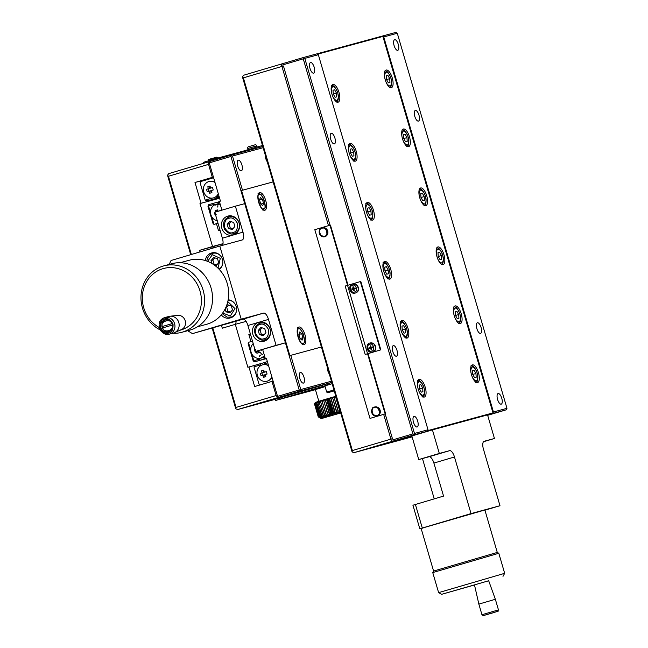 <?xml version="1.0" encoding="UTF-8"?>
<svg xmlns="http://www.w3.org/2000/svg" width="648" height="648" viewBox="0 0 648 648"><rect width="100%" height="100%" fill="white"/><g stroke="black" fill="none" stroke-linecap="round" stroke-linejoin="round"><path stroke-width="0.97" d="M318.346 54.707L317.488 54.189L382.895 36.426L492.982 412.898L427.583 430.669L428.02 429.762L318.346 54.707L304.803 58.385L303.855 58.02L303.248 58.83L281.588 65.254L281.71 63.941L243.624 75.241L242.417 76.869L352.091 451.923L353.986 452.66L412.112 436.874M331.995 94.3A9.218 3.629 73.5 0 0 338.118 102.182A9.218 3.629 73.5 0 0 338.977 92.316A9.218 3.629 73.5 0 0 332.878 84.515A9.218 3.629 73.5 0 0 331.995 94.3M349.24 153.268A9.218 3.629 73.5 0 0 355.363 161.158A9.218 3.629 73.5 0 0 356.222 151.292A9.218 3.629 73.5 0 0 350.123 143.483A9.218 3.629 73.5 0 0 349.24 153.268M471.477 374.69A9.218 3.629 73.5 0 0 477.592 382.579A9.218 3.629 73.5 0 0 478.459 372.705A9.218 3.629 73.5 0 0 472.36 364.905A9.218 3.629 73.5 0 0 471.477 374.69M454.232 315.722A9.218 3.629 73.5 0 0 460.347 323.603A9.218 3.629 73.5 0 0 461.214 313.737A9.218 3.629 73.5 0 0 455.115 305.929A9.218 3.629 73.5 0 0 454.232 315.722M436.987 256.746A9.218 3.629 73.5 0 0 443.102 264.635A9.218 3.629 73.5 0 0 443.969 254.769A9.218 3.629 73.5 0 0 437.87 246.961A9.218 3.629 73.5 0 0 436.987 256.746M419.742 197.778A9.218 3.629 73.5 0 0 425.866 205.659A9.218 3.629 73.5 0 0 426.724 195.793A9.218 3.629 73.5 0 0 420.625 187.985A9.218 3.629 73.5 0 0 419.742 197.778M402.497 138.802A9.218 3.629 73.5 0 0 408.621 146.691A9.218 3.629 73.5 0 0 409.479 136.825A9.218 3.629 73.5 0 0 403.38 129.017A9.218 3.629 73.5 0 0 402.497 138.802M385.252 79.834A9.218 3.629 73.5 0 0 391.376 87.715A9.218 3.629 73.5 0 0 392.234 77.849A9.218 3.629 73.5 0 0 386.135 70.049A9.218 3.629 73.5 0 0 385.252 79.834M418.219 389.156A9.218 3.629 73.5 0 0 424.335 397.046A9.218 3.629 73.5 0 0 425.201 387.172A9.218 3.629 73.5 0 0 419.102 379.372A9.218 3.629 73.5 0 0 418.219 389.156M400.974 330.188A9.218 3.629 73.5 0 0 407.09 338.07A9.218 3.629 73.5 0 0 407.957 328.204A9.218 3.629 73.5 0 0 401.857 320.396A9.218 3.629 73.5 0 0 400.974 330.188M383.729 271.212A9.218 3.629 73.5 0 0 389.845 279.102A9.218 3.629 73.5 0 0 390.712 269.236A9.218 3.629 73.5 0 0 384.612 261.428A9.218 3.629 73.5 0 0 383.729 271.212M366.485 212.244A9.218 3.629 73.5 0 0 372.6 220.126A9.218 3.629 73.5 0 0 373.467 210.26A9.218 3.629 73.5 0 0 367.367 202.451A9.218 3.629 73.5 0 0 366.485 212.244M382.895 36.426L383.754 36.936L493.428 411.998L492.982 412.898M383.754 36.936L397.297 33.259L395.871 32.4L303.369 57.526L303.855 58.02M493.428 411.998L506.971 408.321L506.234 409.82L413.74 434.946L414.477 433.447L428.02 429.762M397.297 33.259L506.971 408.321M398.301 44.445A5.532 2.179 73.5 0 0 394.632 39.714A5.532 2.179 73.5 0 0 394.114 45.635A5.532 2.179 73.5 0 0 397.767 50.317A5.532 2.179 73.5 0 0 398.301 44.445M418.997 115.214A5.532 2.179 73.5 0 0 415.319 110.476A5.532 2.179 73.5 0 0 414.801 116.397A5.532 2.179 73.5 0 0 418.462 121.087A5.532 2.179 73.5 0 0 418.997 115.214M481.075 327.507A5.532 2.179 73.5 0 0 477.398 322.777A5.532 2.179 73.5 0 0 476.888 328.698A5.532 2.179 73.5 0 0 480.541 333.38A5.532 2.179 73.5 0 0 481.075 327.507M501.771 398.277A5.532 2.179 73.5 0 0 498.093 393.547A5.532 2.179 73.5 0 0 497.575 399.468A5.532 2.179 73.5 0 0 501.236 404.149A5.532 2.179 73.5 0 0 501.771 398.277M303.369 57.526L281.71 63.941M414.477 433.447L304.803 58.385M314.207 67.287A5.532 2.179 73.5 0 0 310.538 62.556A5.532 2.179 73.5 0 0 310.019 68.477A5.532 2.179 73.5 0 0 313.681 73.159A5.532 2.179 73.5 0 0 314.207 67.287M334.903 138.056A5.532 2.179 73.5 0 0 331.233 133.318A5.532 2.179 73.5 0 0 330.715 139.239A5.532 2.179 73.5 0 0 334.368 143.929A5.532 2.179 73.5 0 0 334.903 138.056M396.981 350.349A5.532 2.179 73.5 0 0 393.312 345.619A5.532 2.179 73.5 0 0 392.793 351.54A5.532 2.179 73.5 0 0 396.454 356.222A5.532 2.179 73.5 0 0 396.981 350.349M417.677 421.119A5.532 2.179 73.5 0 0 414.007 416.389A5.532 2.179 73.5 0 0 413.489 422.31A5.532 2.179 73.5 0 0 417.142 426.992A5.532 2.179 73.5 0 0 417.677 421.119M411.845 435.966L432.427 429.867L439.32 453.454L418.746 459.554L411.845 435.966M413.74 434.946L392.072 441.361L411.861 436.015M411.877 436.064L405.219 438.032L411.893 436.136M487.547 414.898L494.448 438.485L484.169 441.272A7.371 2.908 73.5 0 0 484.145 441.28A7.371 2.908 73.5 0 0 483.432 449.113L499.989 505.724L471.023 513.597L454.475 456.978A7.371 2.908 73.5 0 0 449.599 450.668L439.32 453.454M487.677 415.319L506.234 409.82M383.673 414.364L391.262 440.308L392.072 441.361M281.588 65.254L328.487 225.642M413.87 434.257L412.922 433.893L303.248 58.83M418.746 459.554L429.025 456.759A7.371 2.908 -106.5 0 1 433.893 463.077L443.548 496.101L412.93 505.221L419.823 528.809L422.294 528.031L415.392 504.444M412.922 433.893L391.262 440.308M432.378 455.585L445.549 451.81L432.378 455.585M471.023 513.597L422.294 528.031M484.915 510.146L494.384 507.295L484.874 510M499.989 505.724L484.923 510.187M423.476 527.82L421.176 528.598L433.585 571.058L497.283 552.436L484.866 509.976L419.823 528.809M483.594 441.628L487.596 440.389L483.854 441.418M494.448 438.485L483.505 441.725M385.625 413.789L385.155 413.91L329.978 225.204L314.815 229.692L370 418.406L385.625 413.789L368.04 353.63L380.813 349.847L360.815 281.443L345.182 286.06L365.189 354.464L380.352 349.977L360.345 281.564M472.708 513.305L457.569 517.671M380.813 349.847L380.352 349.977M433.585 571.058L432.751 572.581L498.806 553.27L497.275 552.428M336.466 93.101L334.619 89.78L333.007 90.226L333.226 93.984L335.073 97.297L336.693 96.86L336.466 93.101L333.266 94.049M353.711 152.069L351.864 148.757L350.244 149.194L350.471 152.952L352.318 156.273L353.938 155.828L353.711 152.069L350.511 153.017M475.948 373.491L474.101 370.178L472.481 370.616L472.708 374.374L474.555 377.687L476.175 377.249L475.948 373.491L472.748 374.439M458.703 314.523L456.856 311.202L455.236 311.639L455.463 315.398L457.31 318.719L458.93 318.281L458.703 314.523L455.504 315.471M441.458 255.547L439.611 252.234L437.991 252.671L438.218 256.43L440.065 259.751L441.685 259.305L441.458 255.547L438.259 256.495M424.213 196.579L422.366 193.258L420.746 193.695L420.973 197.454L422.82 200.775L424.44 200.337L424.213 196.579L421.014 197.527M406.968 137.603L405.122 134.29L403.51 134.727L403.728 138.486L405.575 141.807L407.195 141.361L406.968 137.603L403.769 138.551M389.723 78.635L387.877 75.314L386.265 75.759L386.483 79.518L388.33 82.831L389.95 82.393L389.723 78.635L386.524 79.583M422.69 387.958L420.844 384.645L419.224 385.082L419.45 388.841L421.297 392.161L422.917 391.716L422.69 387.958L419.491 388.905M405.446 328.99L403.599 325.669L401.979 326.106L402.206 329.864L404.052 333.185L405.672 332.748L405.446 328.99L402.246 329.937M388.201 270.014L386.354 266.701L384.734 267.138L384.961 270.896L386.807 274.217L388.427 273.772L388.201 270.014L385.001 270.961M370.956 211.046L369.109 207.725L367.489 208.162L367.716 211.92L369.562 215.241L371.183 214.804L370.956 211.046L367.756 211.993M474.498 584.974L441.669 594.305L438.615 592.628L504.671 573.318L498.806 553.27M333.007 90.258L334.619 89.78M350.252 149.234L351.864 148.757M472.489 370.656L474.101 370.178M455.244 311.68L456.856 311.202M437.999 252.712L439.611 252.234M420.755 193.736L422.366 193.258M403.51 134.768L405.122 134.29M386.265 75.792L387.877 75.314M419.232 385.123L420.844 384.645M401.987 326.147L403.599 325.669M384.742 267.179L386.354 266.701M367.497 208.202L369.109 207.725M441.669 594.305L488.697 580.778M488.681 580.746L474.482 584.901L478.848 604.106L495.356 599.279L488.681 580.746M353.306 286.829L352.763 286.991L353.192 288.465L351.84 288.87L352.01 289.462L353.363 289.057L353.792 290.531L354.334 290.369L353.905 288.895L355.258 288.498L355.088 287.906L353.735 288.303L353.306 286.829M370.551 345.805L370.008 345.967L370.437 347.441L369.085 347.838L369.255 348.43L370.607 348.033L371.037 349.507L371.579 349.345L371.15 347.871L372.503 347.466L372.333 346.874L370.98 347.279L370.551 345.805M353.938 288.255L353.192 288.465M352.763 286.991L353.306 286.845M353.735 288.303L355.096 287.923M353.363 289.057L353.913 288.911M351.84 288.87L352.585 288.668L352.755 289.235M353.938 288.263L352.585 288.668M371.183 347.223L370.437 347.441M370.008 345.967L370.551 345.813M370.98 347.279L372.333 346.891M370.607 348.033L371.15 347.879M369.085 347.838L369.83 347.636L370 348.211M371.183 347.239L369.83 347.636M488.122 614.15L496.684 611.696L488.122 614.15M321.416 347.012L289.834 355.606L241.55 190.488L273.132 181.91M298.931 327.038A9.218 3.629 73.5 0 0 298.898 327.046A9.218 3.629 73.5 0 0 298.04 336.92A9.218 3.629 73.5 0 0 304.139 344.72A9.218 3.629 73.5 0 0 305.014 334.894A9.218 3.629 73.5 0 0 298.931 327.038M259.613 192.586A9.218 3.629 73.5 0 0 259.581 192.594A9.218 3.629 73.5 0 0 258.722 202.459A9.218 3.629 73.5 0 0 264.821 210.268A9.218 3.629 73.5 0 0 265.696 200.443A9.218 3.629 73.5 0 0 259.613 192.586M241.55 190.488L273.132 181.894M331.768 382.425L300.032 391.044L300.17 390.355L299.222 389.991L230.931 156.468L231.53 155.65L232.478 156.014L242.482 190.22M300.17 390.355L300.769 389.545L290.766 355.339M331.42 381.218L300.769 389.545M327.297 367.124A5.532 2.179 73.5 0 0 329.33 374.082M303.426 383.098A5.532 2.179 73.5 0 0 303.442 383.09A5.532 2.179 73.5 0 0 303.961 377.168A5.532 2.179 73.5 0 0 300.299 372.487A5.532 2.179 73.5 0 0 299.773 378.383A5.532 2.179 73.5 0 0 303.426 383.098M232.478 156.014L263.129 147.695M265.218 154.832A5.532 2.179 73.5 0 0 267.251 161.781M241.34 170.797A5.532 2.179 73.5 0 0 241.364 170.788A5.532 2.179 73.5 0 0 241.882 164.867A5.532 2.179 73.5 0 0 238.221 160.186A5.532 2.179 73.5 0 0 237.695 166.082A5.532 2.179 73.5 0 0 241.34 170.797M230.931 156.468L209.272 162.883L220.441 201.099L219.364 201.415L221.924 210.171M217.971 223.106L216.424 223.56L218.489 230.639L220.045 230.178M241.194 319.181L192.464 333.623L243.041 319.189A7.371 2.908 -106.5 0 1 247.917 325.499L255.506 351.451L285.428 342.816L276.08 345.352L268.491 319.407A7.371 2.908 73.5 0 0 263.623 313.089L241.194 319.181L219.81 246.054L242.239 239.963A7.371 2.908 73.5 0 0 242.263 239.954A7.371 2.908 73.5 0 0 242.968 232.13L235.386 206.177L244.725 203.642M262.667 349.507L265.299 358.514L266.385 358.198L277.563 396.406L299.222 389.991M250.395 333.971L248.84 334.425L250.914 341.504L252.461 341.042M277.563 396.406L278.373 397.459L312.944 388.071L275.092 399.322L275.441 400.505L279.717 399.2L279.369 398.018M265.299 358.514L266.393 358.223M252.469 341.083L250.914 341.504M218.489 230.639L220.053 230.218M231.53 155.65L231.053 155.156L209.393 161.579L209.272 162.883M231.053 155.156L262.788 146.537M235.386 206.177L214.804 212.277L222.394 238.221A7.371 2.908 -106.5 0 1 222.523 245.317M227.707 216.14A9.833 9.04 -105.2 0 0 221.77 228.047A9.833 9.04 -105.2 0 0 233.045 235.07A9.833 9.04 -105.2 0 0 233.223 235.013A9.833 9.04 -105.2 0 0 239.161 223.114A9.833 9.04 -105.2 0 0 227.885 216.092A9.833 9.04 -105.2 0 0 227.707 216.14M219.81 246.054L171.08 260.496L169.136 264.433M197.51 326.762L206.712 324.267A33.178 30.497 -105.2 0 0 207.328 324.089A33.178 30.497 -105.2 0 0 221.251 314.847A9.218 8.473 -105.2 0 0 230.072 317.99A9.218 8.473 -105.2 0 0 230.461 317.876A9.218 8.473 -105.2 0 0 230.502 317.86A9.218 8.473 -105.2 0 0 236.528 308.084A9.218 8.473 -105.2 0 0 228.161 299.813A33.178 30.497 -105.2 0 0 219.275 269.447A9.218 8.473 -105.2 0 0 221.948 258.106A9.218 8.473 -105.2 0 0 211.88 252.898A9.218 8.473 -105.2 0 0 211.491 253.012A9.218 8.473 -105.2 0 0 211.442 253.028A9.218 8.473 -105.2 0 0 211.272 253.068A9.218 8.473 -105.2 0 0 205.384 260.577A33.178 30.497 -105.2 0 0 189.313 260.229L180.112 262.724M192.464 333.623L187.637 330.723M268.491 319.407L258.746 322.291A9.833 9.04 -105.2 0 0 252.809 334.198A9.833 9.04 -105.2 0 0 264.084 341.213A9.833 9.04 -105.2 0 0 270.224 329.362A9.833 9.04 -105.2 0 0 258.925 322.242A9.833 9.04 -105.2 0 0 258.746 322.291L247.917 325.499M276.08 345.352L255.506 351.451M278.373 397.459L300.032 391.044M331.792 382.506L312.944 388.071M251.853 354.051L253.814 360.75L259.403 359.097L259.767 358.368M262.618 357.453L263.396 357.915L264.991 357.445M252.493 341.156L248.435 342.355L250.736 350.22M216.473 223.722L213.945 224.411L216.456 223.665M219.737 202.703L218.141 203.172L217.744 203.982M214.836 204.768L214.156 204.355L208.567 206.007L210.519 212.698M211.645 216.529L213.945 224.411L212.989 223.422L207.951 206.202L208.567 206.007L208.688 204.703L207.951 206.202M230.113 215.8A9.833 9.04 -105.2 0 0 228.177 217.38M232.64 233.815A9.833 9.04 -105.2 0 0 235.111 234.187M221.251 314.847A33.178 30.497 -105.2 0 0 228.161 299.813M219.275 269.447A33.178 30.497 -105.2 0 0 205.384 260.577M231.271 317.026A9.218 8.473 -105.2 0 0 232.349 317.099M211.491 253.012L212.05 252.858A9.218 8.473 74.8 0 1 212.544 252.744M213.897 252.623A9.218 8.473 -105.2 0 0 212.965 253.246M261.16 321.951A9.833 9.04 -105.2 0 0 259.216 323.522M263.679 339.965A9.833 9.04 -105.2 0 0 266.15 340.338M327.021 383.899L327.37 385.082L279.717 399.2M327.37 385.082L332.141 383.681M258.179 147.793L257.88 146.772L262.489 145.517M242.919 151.932L242.716 151.259L257.88 146.772M275.441 400.505L315.43 389.659M325.11 386.621L286.132 397.427L317.034 389.043M248.435 342.355L248.168 343.724L253.198 360.944L253.814 360.75L254.632 361.803L259.135 360.474L259.403 359.097M263.396 357.915L265.291 358.644L266.417 358.312M266.425 358.336L265.291 358.644M214.156 204.355L213.192 203.367L208.688 204.703M219.397 201.536L218.141 203.172M232.349 216.157A8.602 7.906 74.8 0 1 232.43 216.132L229.238 216.999A8.602 7.906 74.8 0 1 239.12 223.228A8.602 7.906 74.8 0 1 233.75 233.604C231.32 234.908 228.274 233.531 224.621 229.489C221.576 221.203 225.901 218.182 229.076 217.048A8.602 7.906 74.8 0 1 229.238 216.999L229.076 217.048M159.999 329.824A34.409 31.622 74.8 0 1 141.029 295.488A34.409 31.622 74.8 0 1 163.766 265.891L171.712 263.736A34.409 31.622 74.8 0 1 211.151 288.303A34.409 31.622 74.8 0 1 190.382 329.962A34.409 31.622 74.8 0 1 189.751 330.148L181.804 332.303A34.409 31.622 74.8 0 1 172.562 333.283M263.388 322.307A8.602 7.906 74.8 0 1 263.469 322.283L260.277 323.149A8.602 7.906 74.8 0 1 270.159 329.378A8.602 7.906 74.8 0 1 264.789 339.755C262.359 341.059 259.313 339.682 255.66 335.632C252.615 327.353 256.94 324.324 260.115 323.198A8.602 7.906 74.8 0 1 260.277 323.149L260.115 323.198M302.065 340.168L302.867 337.738L301.676 333.655L299.676 331.995L298.874 334.417L300.065 338.499L302.065 340.168M262.748 205.708L263.55 203.286L262.359 199.203L260.358 197.535L259.548 199.965L260.747 204.047L262.748 205.708M333.963 389.918L326.714 392.089L324.899 385.9L332.149 383.721M264.497 355.76A8.481 7.792 74.8 0 1 260.779 358.166A8.481 7.792 74.8 0 1 251.756 353.857A8.481 7.792 74.8 0 1 253.206 343.586M259.678 356.651A1.231 1.126 74.8 0 1 260.439 355.144M259.135 360.474L266.466 358.482M266.498 358.579L254.632 361.803L253.198 360.944M262.359 354.626A7.371 2.908 -106.5 0 1 260.245 352.293M219.21 201.739L213.192 203.367M217.866 205.619A1.231 1.126 74.8 0 1 217.104 207.125M217.291 220.766A8.481 7.792 74.8 0 1 210.527 212.746A8.481 7.792 74.8 0 1 216.124 204.282A8.481 7.792 74.8 0 1 220.223 204.371M163.766 265.891A34.409 31.622 74.8 0 1 203.108 290.11A34.409 31.622 74.8 0 1 182.444 332.124A34.409 31.622 74.8 0 1 181.804 332.303M300.129 338.556L302.867 337.738M301.676 333.655L298.89 334.481M260.812 204.096L263.55 203.286M262.359 199.203L259.573 200.021M259.799 350.285L259.986 350.851L258.633 351.248L259.127 352.593L256.9 353.249L256.397 351.913L255.239 352.253L254.526 349.823L255.693 349.483M218.627 204.193L215.355 205.076M216.181 214.391L215.023 214.731L214.318 212.301L215.476 211.961L215.168 210.56L217.404 209.903L217.704 211.297L220.336 210.551M159.149 327.434A31.955 29.371 74.8 0 1 152.426 274.533A31.955 29.371 74.8 0 1 200.013 291.009A31.955 29.371 74.8 0 1 179.788 330.302M261.266 350.503L261.095 349.928M256.316 351.224L256.511 351.88M254.526 349.823L254.988 349.701M258.171 352.901L260.407 352.245M217.404 209.903L215.168 210.56M215.484 214.609L215.023 214.731M214.318 212.301L215.614 212.034M234.876 226.508L232.219 229.514L228.371 228.436L227.181 224.346L229.829 221.341L233.677 222.418L234.876 226.508M174.531 332.659L181.537 329.516A7.403 6.804 -105.2 0 0 185.247 320.922A7.403 6.804 -105.2 0 0 177.698 315.382L170.068 316.224A8.602 7.906 74.8 0 1 178.84 322.664A8.602 7.906 74.8 0 1 174.531 332.659A8.602 7.906 74.8 0 1 173.624 332.991A8.602 7.906 74.8 0 1 173.462 333.04L169.258 334.182C166.828 335.486 163.782 334.109 160.129 330.059C157.067 321.651 161.498 318.67 164.746 317.577A8.602 7.906 74.8 0 1 174.612 323.716A8.602 7.906 74.8 0 1 169.42 334.133A8.602 7.906 74.8 0 1 169.258 334.182M226.508 305.807L227.456 304.73L231.304 305.807L232.494 309.898L229.846 312.903L225.998 311.818L225.148 308.902M211.856 263.453L211.005 260.561L213.662 257.556L217.501 258.633L218.7 262.715L216.051 265.721L214.715 265.348M265.915 332.659L263.258 335.664L259.411 334.579L258.22 330.496L260.869 327.491L264.716 328.568L265.915 332.659M334.23 390.825L330.075 392.064L334.238 390.882M256.397 351.913L257.774 351.532L258.163 352.877M216.448 210.219L216.853 211.588L215.59 211.953M219.065 210.924L217.704 211.297M216.853 211.588L215.476 211.961M228.371 228.436L230.243 227.926L232.948 228.687M168.796 316.475A8.602 7.906 74.8 0 1 168.95 316.435A8.602 7.906 74.8 0 1 170.068 316.224M259.411 334.579L261.282 334.076L263.987 334.838M230.971 221.665L229.044 223.835L230.243 227.926M227.181 224.346L229.044 223.835M228.59 305.046L226.67 307.225L227.869 311.315L230.575 312.077M225.998 311.818L227.869 311.315M214.796 257.872L212.876 260.05L214.067 264.133L216.78 264.894M213.289 264.352L214.067 264.133M262.011 327.807L260.091 329.986L261.282 334.076M258.22 330.496L260.091 329.986M225.828 307.46L226.67 307.225M211.005 260.561L212.876 260.05M164.738 319.869A6.391 5.873 -105.2 0 0 160.882 327.605A6.391 5.873 -105.2 0 0 168.213 332.173A6.391 5.873 -105.2 0 0 172.206 324.462A6.391 5.873 -105.2 0 0 164.859 319.837A6.391 5.873 -105.2 0 0 164.738 319.869M171.939 323.668L162.446 326.479A6.148 5.646 -105.2 0 0 162.851 327.88M162.446 326.479L171.793 323.692C170.926 318.03 160.04 321.254 162.356 326.495L161.984 326.608M162.769 327.904L172.206 325.11C174.531 330.342 163.636 333.574 162.769 327.904M340.67 412.865L321.319 418.559L318.33 416.867L314.539 403.89L315.341 402.376L314.483 403.923L318.273 416.891L321.327 418.559L318.605 416.769L321.797 418.397L319.1 416.607L322.299 418.235L319.804 416.389L322.971 418.025L323.806 417.774L321.789 415.781L324.786 417.474L323.239 415.344L325.895 417.142L324.664 414.914L327.127 416.777L325.976 414.526L328.447 416.38L327.848 413.975L329.84 415.967L325.094 399.419L329.84 415.967L331.282 415.546L331.063 413.027L332.756 415.109L332.845 412.509L334.238 414.68L334.611 411.99L335.704 414.25L336.344 411.488L337.122 413.837L338.021 411.002L338.483 413.448L339.609 410.549L339.755 413.084L340.346 411.764M318.33 416.867L321.465 418.503L322.971 418.025L320.849 416.065L323.806 417.774L329.84 415.967M318.273 416.891L321.327 418.559M340.702 412.979L322.785 418.163M329.314 413.537L331.282 415.546L340.662 412.825M325.976 414.526L322.178 401.549L326.211 414.461M324.446 414.979L320.655 402.011L324.664 414.914M323.044 415.4L319.253 402.424L323.239 415.344M319.804 416.389L316.005 403.412L319.926 416.348M321.789 415.781L317.998 402.805L321.967 415.724M320.703 416.113L316.913 403.137L320.849 416.065M319.1 416.607L315.309 403.631L319.189 416.583M318.605 416.769L314.815 403.793L318.662 416.745M314.539 403.89L318.362 416.85M339.609 410.549L335.81 397.572L339.827 410.484M334.611 411.99L331.079 398.941L334.87 411.917M338.021 411.002L334.23 398.026L338.256 410.929M336.344 411.488L332.805 398.439L336.596 411.415M332.845 412.509L329.306 399.452L333.104 412.428M327.605 414.048L323.814 401.072L327.848 413.975M331.063 413.027L327.272 400.051L331.322 412.946M322.178 401.549L322.064 400.318L322.842 400.091L322.412 401.485M320.655 402.011L320.687 400.731L321.408 400.513L320.873 401.946M319.253 402.424L319.432 401.104L320.08 400.91L319.448 402.368M316.005 403.412L316.961 401.857L316.127 403.38M317.998 402.805L318.314 401.444L318.889 401.266L318.168 402.756M316.913 403.137L317.35 401.736L317.844 401.59L317.058 403.088M315.309 403.631L316.256 402.076L315.398 403.607M314.815 403.793L315.746 402.238L314.871 403.777M315.341 402.376L314.564 403.882M335.81 397.572L334.562 396.665L335.308 396.446L336.037 397.508M330.82 399.014L329.945 398.002L330.804 397.751L331.079 398.941M334.23 398.026L333.096 397.086L333.89 396.86L334.465 397.961M332.554 398.512L331.541 397.532L332.375 397.297L332.805 398.439M329.046 399.533L328.317 398.471L329.184 398.22L329.306 399.452M323.814 401.072L323.538 399.881L324.356 399.638L324.057 400.999M327.272 400.051L326.689 398.949L327.556 398.698L327.532 399.978M209.393 161.603L168.707 173.64L167.5 175.268L190.723 254.672M212.163 328.01L235.791 408.799L237.686 409.528L275.108 399.362M235.791 408.799L236.058 407.422L212.787 327.831M191.338 254.494L168.464 176.256L167.5 175.268M237.686 409.528L277.757 397.653L311.858 388.395M236.058 407.422L276.129 395.547L271.99 381.397L254.664 386.532L248.937 366.954L247.86 367.27L235.305 324.34L222.305 328.196L221.446 325.264M200.005 251.926L199.543 250.347L212.536 246.499L199.989 203.569L201.066 203.245L194.999 182.493L212.325 177.358L208.535 164.381L168.464 176.256M213.419 177.058L212.325 177.358M208.535 164.381L208.778 161.765M213.532 177.455L194.999 182.493M219.599 198.215L201.066 203.245M213.613 177.73L200.929 181.489L200.192 182.987L205.222 200.208L207.117 200.945L219.421 197.6M199.989 203.569L219.607 198.239M223.017 243.656L212.536 246.499M235.305 324.34L246.11 321.408M248.937 366.954L255.134 365.269M261.314 365.302L260.626 364.889L253.959 366.865L258.989 384.086L260.294 384.863M273.083 381.105L271.99 381.397M277.757 397.653L276.129 395.547M199.543 250.347L211.88 247.001A7.371 2.908 -106.5 0 1 213.84 247.828M236.05 321.084A7.371 2.908 -106.5 0 1 235.354 324.324M218.951 158.744L218.676 157.796L242.716 151.268M203.796 163.247L203.513 162.292L218.676 157.796M205.222 200.208L211.945 198.126M215.687 196.935L218.992 196.133M267.729 362.783L264.619 363.706L264.214 364.516M260.626 364.889L259.662 363.901L255.158 365.237L253.959 366.865M325.118 386.637L315.406 389.561L318.832 401.282M207.117 200.945L219.397 197.494M211.621 199.608L211.888 198.231M215.881 197.049L217.777 197.786L219.34 197.316M209.118 181.489A8.481 7.792 74.8 0 1 209.264 181.448A8.481 7.792 74.8 0 1 214.925 182.218M218.368 193.987A8.481 7.792 74.8 0 1 213.702 197.81A8.481 7.792 74.8 0 1 213.565 197.851M267.381 361.616L265.818 362.078L264.619 363.706M271.966 377.282A8.481 7.792 74.8 0 1 267.462 381.065A8.481 7.792 74.8 0 1 267.308 381.113A8.481 7.792 74.8 0 1 267.17 381.146A8.481 7.792 74.8 0 1 267.025 381.186A8.481 7.792 74.8 0 1 257.288 375.046A8.481 7.792 74.8 0 1 262.586 364.824A8.481 7.792 74.8 0 1 268.612 365.812M262.724 364.784A8.481 7.792 74.8 0 1 262.861 364.743A8.481 7.792 74.8 0 1 268.523 365.513M265.68 362.264L259.662 363.901M219.348 197.357L217.777 197.786M218.279 193.679A8.481 7.792 74.8 0 1 213.427 197.891A8.481 7.792 74.8 0 1 203.707 191.832A8.481 7.792 74.8 0 1 208.826 181.57A8.481 7.792 74.8 0 1 208.98 181.521A8.481 7.792 74.8 0 1 215.014 182.509M271.877 376.974A8.481 7.792 74.8 0 1 267.187 381.146M321.408 400.513L322.064 400.326M322.842 400.091L323.546 399.889M324.356 399.638L325.013 399.46M326.689 398.949L325.094 399.419M327.556 398.698L328.317 398.471M329.184 398.22L329.945 398.002M330.804 397.751L331.541 397.532M332.384 397.305L333.096 397.086M333.89 396.868L334.562 396.665M335.316 396.454L335.826 396.301M317.844 401.59L318.306 401.452M318.889 401.266L319.432 401.112M320.08 400.91L320.687 400.739M208.931 191.249L207.214 191.759L206.542 189.321L208.251 188.811L207.854 186.705L210.09 186.041L210.487 188.147L212.544 187.547L213.216 189.986L211.159 190.593L211.904 192.602L209.669 193.266L208.931 191.249L210.665 190.779L211.256 192.796M262.788 375.305L261.079 375.816L260.326 373.394L262.043 372.884L261.581 370.794L263.817 370.13L264.279 372.219L266.328 371.62L267.073 374.034L265.016 374.641L265.818 376.642L263.59 377.298L262.788 375.305L264.489 374.844L265.081 376.861M325.515 400.569L329.565 413.465M325.936 399.176L325.774 400.488M210.487 188.147L212.552 187.58M207.854 186.705L210.09 186.081M206.542 189.321L209.96 188.349L209.361 186.292M208.769 191.298L208.073 188.908M261.581 370.794L263.825 370.17M260.326 373.394L263.785 372.414L263.177 370.356M262.594 375.362L261.897 372.973M208.251 188.811L209.96 188.349M266.336 371.652L264.279 372.219M262.043 372.884L263.785 372.414M322.809 418.179L340.678 412.881M326.454 399.03L331.282 415.546M327.929 398.601L332.756 415.109M329.411 398.164L334.238 414.68M330.877 397.742L335.704 414.25M242.417 76.869L243.381 77.849L352.366 450.554L352.091 451.923M412.055 436.671L381.866 444.528L394.057 440.786L353.986 452.66M243.381 77.849L283.451 65.983L330.01 225.196M385.196 413.91L392.437 438.68L352.366 450.554M329.978 225.204L330.44 225.075L348.033 285.217M370 418.406L385.155 413.91M449.599 450.668L429.025 456.759M454.475 456.978L433.893 463.077M337.649 92.777C338.791 96.082 338.54 98.698 336.92 100.618C334.49 99.8 332.861 97.694 332.043 94.3C330.909 91.004 331.152 88.387 332.78 86.468C335.21 87.286 336.83 89.392 337.649 92.777M354.893 151.754C356.036 155.05 355.784 157.667 354.164 159.586C351.734 158.768 350.106 156.662 349.288 153.276C348.154 149.972 348.397 147.355 350.025 145.436C352.455 146.254 354.075 148.36 354.893 151.754M477.13 373.175C478.265 376.472 478.022 379.088 476.393 381.008C473.971 380.19 472.343 378.084 471.525 374.698C470.383 371.393 470.634 368.777 472.254 366.857C474.684 367.675 476.312 369.781 477.13 373.175M459.886 314.199C461.028 317.504 460.777 320.112 459.149 322.04C456.727 321.214 455.099 319.108 454.28 315.722C453.138 312.417 453.389 309.809 455.018 307.881C457.439 308.707 459.068 310.813 459.886 314.199M442.641 255.231C443.783 258.528 443.532 261.144 441.912 263.064C439.482 262.246 437.854 260.14 437.036 256.754C435.901 253.449 436.145 250.833 437.773 248.913C440.195 249.731 441.823 251.837 442.641 255.231M425.396 196.255C426.538 199.56 426.287 202.168 424.667 204.096C422.237 203.269 420.609 201.172 419.791 197.778C418.657 194.473 418.9 191.865 420.528 189.945C422.958 190.763 424.578 192.869 425.396 196.255M408.151 137.287C409.293 140.584 409.042 143.2 407.422 145.12C404.992 144.302 403.364 142.196 402.546 138.81C401.412 135.505 401.655 132.889 403.283 130.969C405.713 131.787 407.333 133.893 408.151 137.287M390.906 78.311C392.048 81.616 391.797 84.224 390.177 86.152C387.747 85.334 386.119 83.228 385.301 79.834C384.167 76.537 384.41 73.921 386.038 72.001C388.468 72.819 390.088 74.925 390.906 78.311M423.873 387.642C425.007 390.938 424.764 393.555 423.136 395.474C420.706 394.656 419.086 392.55 418.268 389.165C417.126 385.86 417.377 383.243 418.997 381.324C421.427 382.142 423.055 384.248 423.873 387.642M406.628 328.666C407.762 331.97 407.519 334.579 405.891 336.506C403.469 335.68 401.841 333.574 401.023 330.188C399.881 326.884 400.132 324.275 401.752 322.348C404.182 323.174 405.81 325.28 406.628 328.666M389.383 269.698C390.525 272.994 390.274 275.611 388.646 277.53C386.224 276.712 384.596 274.606 383.778 271.22C382.644 267.916 382.887 265.299 384.515 263.38C386.937 264.198 388.565 266.304 389.383 269.698M372.138 210.721C373.28 214.026 373.029 216.635 371.409 218.562C368.979 217.736 367.351 215.638 366.533 212.244C365.399 208.94 365.642 206.331 367.27 204.412C369.692 205.23 371.32 207.336 372.138 210.721M426.384 132.727A6.755 6.213 -105.2 0 0 426.198 132.087M443.629 191.703A6.755 6.213 -105.2 0 0 443.443 191.063M460.874 250.671A6.755 6.213 -105.2 0 0 460.688 250.031M478.119 309.639A6.755 6.213 -105.2 0 0 477.932 309.007M352.836 284.035A4.674 4.293 74.8 0 1 352.885 284.026A4.674 4.293 74.8 0 1 358.255 287.412A4.674 4.293 74.8 0 1 355.29 293.05M370.081 343.011A4.674 4.293 74.8 0 1 375.5 346.38A4.674 4.293 74.8 0 1 372.535 352.018M352.706 284.075A4.674 4.293 74.8 0 1 358.158 287.429A4.674 4.293 74.8 0 1 355.242 293.058L355.331 293.034C359.033 291.835 359.373 289.024 356.343 284.594L352.698 284.075C347.822 284.537 349.337 294.921 355.242 293.058M369.951 343.043A4.674 4.293 74.8 0 1 375.403 346.405A4.674 4.293 74.8 0 1 372.487 352.034L372.576 352.01C376.277 350.811 376.618 347.992 373.58 343.562L369.943 343.043C365.067 343.505 366.582 353.889 372.487 352.034M352.585 285.379C355.841 283.136 358.457 292.094 354.513 291.981C351.257 294.224 348.64 285.274 352.585 285.379M369.83 344.347C373.086 342.112 375.702 351.062 371.758 350.957C368.501 353.201 365.885 344.242 369.83 344.347M478.848 604.106L481.95 614.725L498.458 609.89L495.356 599.279M498.458 609.89C496.789 612.668 500.847 610.043 493.355 612.725L484.048 615.414L493.355 612.725C478.151 616.669 485.198 616.151 481.95 614.725M242.968 232.13L222.394 238.221M263.623 313.089L243.041 319.189M302.94 343.156C300.348 346.575 294.735 327.394 298.801 329.006C301.393 325.579 306.998 344.768 302.94 343.156M263.623 208.696C261.031 212.123 255.417 192.934 259.484 194.546C262.076 191.128 267.681 210.308 263.623 208.696M260.779 358.166L264.546 355.922A8.481 7.792 74.8 0 1 260.998 358.109A8.481 7.792 74.8 0 1 260.893 358.133M216.238 204.25A8.481 7.792 74.8 0 1 216.359 204.217A8.481 7.792 74.8 0 1 220.182 204.225L216.124 204.282M228.072 300.267A8.602 7.906 74.8 0 1 234.827 303.669M236.561 310.4A8.602 7.906 74.8 0 1 230.939 317.115L227.173 317.164L222.207 313.64M214.998 252.696L212.471 253.384A8.602 7.906 74.8 0 1 212.633 253.336A8.602 7.906 74.8 0 1 221.033 256.495M222.758 263.226A8.602 7.906 74.8 0 1 219 269.147M256.244 147.25L256.738 145.889L252.242 147.161L247.779 148.513L249.026 149.388M228.955 218.352C231.911 217.04 234.762 218.757 237.524 223.503C237.759 228.995 236.285 231.992 233.094 232.502C230.137 233.815 227.286 232.097 224.524 227.351C224.289 221.859 225.763 218.862 228.955 218.352M227.788 301.612L235.005 308.594L230.283 316.022L222.685 312.984M207.603 261.363L212.35 254.688L220.312 258.341L218.02 268.159M259.994 324.502C262.95 323.19 265.81 324.907 268.564 329.654C268.799 335.146 267.324 338.143 264.133 338.653C261.176 339.965 258.325 338.248 255.571 333.501C255.328 328.01 256.811 325.004 259.994 324.502M326.714 392.089L327.645 392.753L334.222 390.809M256.738 145.889L247.779 148.513M253.149 145.427L250.533 146.14L253.149 145.427M168.602 333.08C165.653 334.392 162.794 332.675 160.04 327.929C159.797 322.437 161.279 319.432 164.462 318.929C167.419 317.617 170.278 319.334 173.032 324.081C173.267 329.573 171.793 332.57 168.602 333.08M169.825 331.428A6.148 5.646 74.8 0 1 169.177 331.654A6.148 5.646 74.8 0 1 162.397 328.026M161.976 326.608A6.148 5.646 74.8 0 1 165.839 319.829A6.148 5.646 74.8 0 1 165.953 319.796A6.148 5.646 74.8 0 1 166.633 319.658M211.88 247.001L223.009 243.705M217.185 158.242L217.307 157.756L211.054 159.546L208.34 160.372L208.786 160.728M217.307 157.756L208.34 160.372M322.315 227.723A4.674 4.293 74.8 0 1 327.718 231.044A4.674 4.293 74.8 0 1 324.761 236.739M374.738 407.001A4.674 4.293 74.8 0 1 380.141 410.322A4.674 4.293 74.8 0 1 377.185 416.008M324.802 236.723A4.674 4.293 74.8 0 1 319.351 233.369A4.674 4.293 74.8 0 1 322.267 227.74A4.674 4.293 74.8 0 1 324.802 236.723L324.899 236.698C329.37 232.195 328.528 229.198 322.364 227.707L322.267 227.74C319.464 227.788 318.8 230.299 320.29 235.256L324.81 236.723M377.225 416A4.674 4.293 74.8 0 1 371.774 412.638A4.674 4.293 74.8 0 1 374.69 407.009A4.674 4.293 74.8 0 1 377.225 416L377.322 415.976C381.794 411.464 380.951 408.467 374.787 406.985L374.69 407.009C371.887 407.066 371.223 409.568 372.713 414.534L377.233 416M324.478 236.301C320.525 239.023 317.35 228.153 322.137 228.282C326.09 225.561 329.265 236.431 324.478 236.301M376.901 415.579C372.948 418.3 369.773 407.43 374.56 407.56C378.513 404.838 381.688 415.708 376.901 415.579M336.207 102.109C338.296 101.647 338.815 98.528 337.746 92.753C335.502 87.245 333.364 84.864 331.322 85.617M353.452 161.085C355.541 160.615 356.06 157.505 354.991 151.729C352.747 145.962 350.6 143.581 348.567 144.585M475.689 382.498C477.779 382.036 478.289 378.918 477.228 373.151C474.984 367.376 472.838 364.994 470.804 366.007M458.444 323.53C460.534 323.069 461.044 319.95 459.983 314.175C457.739 308.408 455.593 306.026 453.56 307.031M441.199 264.554C443.289 264.092 443.807 260.974 442.738 255.207C440.494 249.431 438.348 247.058 436.315 248.063M423.954 205.586C426.044 205.124 426.562 202.006 425.493 196.231C423.249 190.463 421.103 188.082 419.07 189.095M406.709 146.618C408.799 146.148 409.317 143.038 408.248 137.263C406.004 131.487 403.858 129.114 401.825 130.118M389.464 87.642C391.554 87.18 392.072 84.062 391.003 78.287C388.76 72.519 386.621 70.138 384.58 71.15M422.431 396.965C424.521 396.503 425.031 393.385 423.97 387.617C421.726 382.109 419.588 379.728 417.547 380.473M405.186 337.997C407.276 337.535 407.786 334.417 406.725 328.641C404.482 322.874 402.335 320.493 400.302 321.497M387.941 279.021C390.031 278.559 390.541 275.441 389.48 269.673C387.237 263.898 385.09 261.525 383.057 262.529M370.697 220.053C372.786 219.591 373.305 216.473 372.236 210.697C369.992 204.93 367.845 202.549 365.812 203.561M434.241 498.863L422.455 458.549M438.615 592.628L432.751 572.581M502.994 576.372L504.671 573.318M426.603 133.456L425.987 131.366M443.848 192.424L443.232 190.334M461.084 251.4L460.477 249.31M478.329 310.368L477.722 308.278M297.343 328.155C297.853 326.705 299.7 328.277 302.875 332.853C306.131 343.91 304.05 342.5 302.227 344.647M258.026 193.695C258.536 192.254 260.383 193.817 263.558 198.401C266.814 209.458 264.732 208.04 262.91 210.195M236.941 232.737L233.75 233.604M228.793 299.87L228.112 300.056M233.256 316.491L230.939 317.115M267.98 338.88L264.789 339.755M206.842 261.071L207.263 258.601L209.393 255.174L212.471 253.384M256.673 145.654C255.296 144.334 256.924 144.366 250.622 146.116C248.208 146.545 247.236 147.266 247.706 148.271M164.746 317.577L168.95 316.435M166.479 319.65L165.953 319.796C162.923 320.93 161.579 323.206 161.919 326.624M169.703 331.509L169.177 331.654C166.099 332.213 163.823 331.007 162.34 328.042M208.275 160.137C207.619 159.797 208.535 159.343 211.029 158.784L216.724 157.164L217.242 157.513"/></g></svg>
